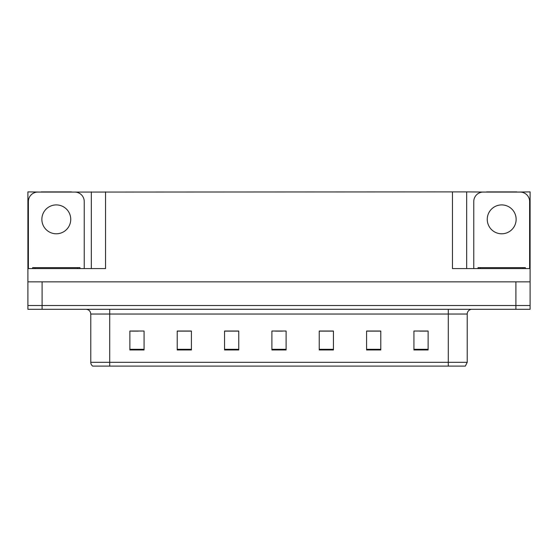 <?xml version="1.0" encoding="UTF-8"?>
<svg xmlns="http://www.w3.org/2000/svg" width="558" height="558" viewBox="0 0 558 558"><rect width="100%" height="100%" fill="white"/><g stroke="black" fill="none" stroke-linecap="round" stroke-linejoin="round"><path stroke-width="0.84" d="M71.452 192.078L452.461 191.889L452.461 268.586L530.1 268.586L530.1 281.839L27.9 281.839L27.9 305.512L42.101 305.512L27.9 305.512L27.9 309.299L42.101 309.299L42.101 305.512L515.899 305.512L42.101 305.512L42.101 281.839M41.153 192.078L27.9 191.889L27.9 268.586L105.539 268.586L105.539 191.889M27.9 268.586L27.9 281.839M42.101 309.299L530.1 309.299L530.1 305.512L515.899 305.512L530.1 305.512L530.1 281.839M516.847 192.078L530.1 191.889L530.1 268.586M91.338 191.889L91.338 268.586M452.461 191.889L466.662 191.889L466.662 268.586M466.662 191.889L486.548 192.078M516.847 191.889L486.548 191.889M41.153 191.889L71.452 191.889M467.227 362.323L465.337 366.111L448.29 366.111L448.29 362.323L467.227 362.323L467.227 314.035A4.736 4.736 0 0 1 471.963 309.299M448.29 366.111L92.663 366.111A4.736 4.736 0 0 1 90.773 362.323L90.773 314.035C90.487 311.155 88.91 309.578 86.037 309.299M428.125 349.964L428.125 331.027L413.924 331.027L413.924 349.964L428.125 349.964M380.786 349.964L380.786 331.027L366.585 331.027L366.585 349.964L380.786 349.964M333.44 349.964L333.44 331.027L319.239 331.027L319.239 349.964L333.44 349.964M144.076 349.964L144.076 331.027L129.874 331.027L129.874 349.964L144.076 349.964M191.415 349.964L191.415 331.027L177.214 331.027L177.214 349.964L191.415 349.964M238.761 349.964L238.761 331.027L224.56 331.027L224.56 349.964L238.761 349.964M286.101 349.964L286.101 331.027L271.899 331.027L271.899 349.964L286.101 349.964M439.676 366.111L118.324 366.111M380.361 331.124L374.348 331.124M367.248 331.124L380.786 331.124M419.7 331.124L426.8 331.124M236.111 331.124L230.098 331.124M177.214 331.124L190.752 331.124M183.652 331.124L177.639 331.124M131.2 331.124L138.3 331.124M327.902 331.124L321.889 331.124M275.45 331.124L282.55 331.124M238.761 331.124L224.56 331.124M333.44 331.124L319.239 331.124M56.302 204.912A14.438 14.438 0 0 0 41.864 219.35A14.438 14.438 0 0 0 56.302 233.788A14.438 14.438 0 0 0 70.747 219.35A14.438 14.438 0 0 0 56.302 204.912M28.374 268.586L28.374 201.55A9.465 9.465 0 0 1 37.839 192.078L74.765 192.078A9.465 9.465 0 0 1 84.237 201.55L84.237 268.586M501.698 204.912A14.438 14.438 0 0 0 487.253 219.35A14.438 14.438 0 0 0 501.698 233.788A14.438 14.438 0 0 0 516.136 219.35A14.438 14.438 0 0 0 501.698 204.912M473.763 268.586L473.763 201.55A9.465 9.465 0 0 1 483.235 192.078L520.161 192.078A9.465 9.465 0 0 1 529.626 201.55L529.626 268.586M32.636 268.586L32.636 267.638L79.975 267.638L79.975 268.586M478.025 268.586L478.025 267.638L525.364 267.638L525.364 268.586L525.364 267.638M515.899 281.839L515.899 309.299M448.29 309.299L448.29 314.035L90.773 314.035M467.227 314.035L448.29 314.035L448.29 362.323L109.71 362.323L109.71 366.111M90.773 362.323L109.71 362.323L109.71 309.299M286.101 349.308L271.899 349.308M238.761 349.308L224.56 349.308M191.415 349.308L177.214 349.308M144.076 349.308L129.874 349.308M333.44 349.308L319.239 349.308M380.786 349.308L366.585 349.308M428.125 349.308L413.924 349.308M35.001 267.638L35.001 268.586M77.611 267.638L77.611 268.586M480.389 267.638L480.389 268.586M522.999 267.638L522.999 268.586"/></g></svg>
